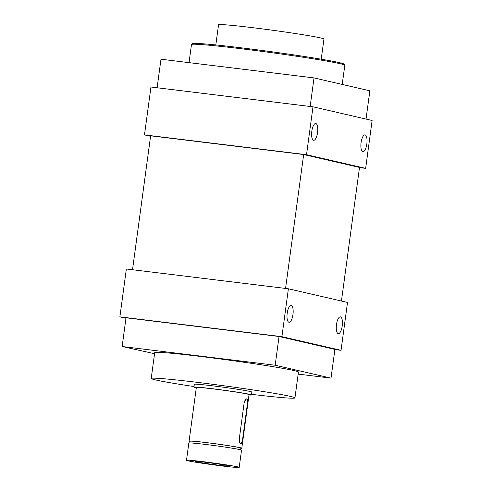 <?xml version="1.0" encoding="UTF-8"?>
<svg xmlns="http://www.w3.org/2000/svg" width="492" height="492" viewBox="0 0 492 492"><rect width="100%" height="100%" fill="white"/><g stroke="black" fill="none" stroke-linecap="round" stroke-linejoin="round"><path stroke-width="0.74" d="M229.057 465.819A17.404 0.597 7.7 0 1 230.102 466.17A17.404 0.597 7.7 0 1 215.816 464.829A17.404 0.597 7.7 0 1 196.646 461.853A17.404 0.597 7.7 0 1 195.601 461.502A17.404 0.597 7.7 0 1 209.887 462.843A17.404 0.597 7.7 0 1 229.057 465.819M237.605 466.865A26.593 0.916 -172.3 0 0 208.325 462.32A26.593 0.916 -172.3 0 0 186.499 460.272A26.593 0.916 -172.3 0 0 188.098 460.807A26.593 0.916 -172.3 0 0 217.378 465.358A26.593 0.916 -172.3 0 0 239.204 467.4A26.593 0.916 -172.3 0 0 237.605 466.865M215.822 44.95L218.546 24.791A53.185 1.827 7.7 0 1 262.199 28.874A53.185 1.827 7.7 0 1 320.759 37.97A53.185 1.827 7.7 0 1 323.951 39.04L321.227 59.2M239.204 467.4L241.535 450.162A26.593 0.916 -172.3 0 0 239.936 449.627A26.593 0.916 -172.3 0 0 210.656 445.082A26.593 0.916 -172.3 0 0 188.83 443.034L186.499 460.272M189.033 62.638L191.48 44.538A77.361 2.657 7.7 0 1 191.536 44.452L192.624 43.622A76.389 2.626 7.7 0 1 256.553 49.741A76.389 2.626 7.7 0 1 339.388 62.638A76.389 2.626 7.7 0 1 343.939 64.083L344.769 65.172A77.361 2.657 7.7 0 1 344.806 65.264L342.211 84.433M191.536 44.452A77.361 2.657 7.7 0 1 256.277 50.645A77.361 2.657 7.7 0 1 340.156 63.708A77.361 2.657 7.7 0 1 344.769 65.172M240.606 449.793L240.834 448.114A25.627 0.879 -172.3 0 0 239.297 447.597A25.627 0.879 -172.3 0 0 211.08 443.218A25.627 0.879 -172.3 0 0 190.047 441.25L189.82 442.923M240.803 448.36A26.593 0.916 -172.3 0 0 241.793 448.249A26.593 0.916 -172.3 0 0 240.194 447.708A26.593 0.916 -172.3 0 0 210.914 443.163A26.593 0.916 -172.3 0 0 189.088 441.121A26.593 0.916 -172.3 0 0 190.017 441.49M157.12 87.76L160.982 59.206L314.019 77.921L369.861 90.817L366.042 119.076M244.1 403.225C244.727 400.359 245.625 398.907 246.799 398.871C247.624 399.363 247.82 401.066 247.384 403.987L242.593 439.418C242.242 442.32 241.615 443.809 240.717 443.882C239.622 443.353 239.149 441.613 239.309 438.661L244.1 403.225L239.309 438.661C240.016 445.149 241.111 445.401 242.593 439.418L247.384 403.987C247.574 397.61 246.48 397.358 244.1 403.225M241.793 448.249L249.044 394.615A26.593 0.916 -172.3 0 0 247.451 394.08A26.593 0.916 -172.3 0 0 218.165 389.535A26.593 0.916 -172.3 0 0 196.339 387.487L189.088 441.121M154.537 353.871L153.381 353.441M310.163 106.475L314.019 77.921M298.164 374.111L331.018 378.127L275.176 365.23L122.139 346.516L154.556 353.711M248.989 395.008A29.01 0.996 -172.3 0 0 251.443 394.941A29.01 0.996 -172.3 0 0 249.696 394.356A29.01 0.996 -172.3 0 0 217.753 389.393A29.01 0.996 -172.3 0 0 193.946 387.167A29.01 0.996 -172.3 0 0 195.687 387.751A29.01 0.996 -172.3 0 0 196.29 387.887M153.344 353.723L154.519 353.994M194.026 386.558A72.521 2.491 7.7 0 1 155.564 379.922A72.521 2.491 7.7 0 1 151.21 378.465L154.709 352.604A72.521 2.491 7.7 0 1 214.235 358.176A72.521 2.491 7.7 0 1 294.093 370.574A72.521 2.491 7.7 0 1 298.447 372.038L294.948 397.899A72.521 2.491 7.7 0 1 251.523 394.332M365.648 168.362L372.118 120.478L312.992 106.819L150.958 87.01L144.482 134.894L306.522 154.709L365.648 168.362L359.48 167.606M150.558 136.296L144.482 134.894M341.442 301.036L359.504 167.434L303.662 154.537L150.626 135.823L132.52 269.727M341.042 350.322L347.518 302.439L288.392 288.786L126.352 268.97L119.882 316.854L281.916 336.669L341.042 350.322L334.88 349.572M125.958 318.262L119.882 316.854M331.018 378.127L334.898 349.394L279.062 336.497L126.026 317.789L122.139 346.516M251.443 394.941L251.83 392.069A29.01 0.996 -172.3 0 0 250.09 391.478A29.01 0.996 -172.3 0 0 218.141 386.521A29.01 0.996 -172.3 0 0 194.334 384.295L193.946 387.167M151.21 378.465A72.521 2.491 7.7 0 1 210.736 384.037A72.521 2.491 7.7 0 1 290.6 396.435A72.521 2.491 7.7 0 1 294.948 397.899M275.176 365.23L279.062 336.497M312.992 106.819L306.522 154.709M362.825 151.659A8.462 2.934 -83 0 1 361.06 142.772A8.462 2.934 -83 0 1 364.984 134.882A8.462 2.934 -83 0 1 365.089 134.9A8.462 2.934 -83 0 1 366.854 143.793A8.462 2.934 -83 0 1 362.93 151.677A8.462 2.934 -83 0 1 362.825 151.659M313.552 140.281A8.462 2.934 -83 0 1 311.793 131.395A8.462 2.934 -83 0 1 315.71 123.504A8.462 2.934 -83 0 1 315.821 123.523A8.462 2.934 -83 0 1 317.58 132.416A8.462 2.934 -83 0 1 313.656 140.3A8.462 2.934 -83 0 1 313.552 140.281M285.557 288.435L303.662 154.537M288.392 288.786L281.916 336.669M340.489 316.866A8.462 2.934 97 0 0 340.378 316.848A8.462 2.934 97 0 0 336.46 324.732A8.462 2.934 97 0 0 338.219 333.625A8.462 2.934 97 0 0 338.33 333.644A8.462 2.934 97 0 0 342.248 325.753A8.462 2.934 97 0 0 340.489 316.866M291.215 305.483A8.462 2.934 97 0 0 291.11 305.464A8.462 2.934 97 0 0 287.187 313.355A8.462 2.934 97 0 0 288.952 322.248A8.462 2.934 97 0 0 289.056 322.266A8.462 2.934 97 0 0 292.98 314.376A8.462 2.934 97 0 0 291.215 305.483"/></g></svg>
